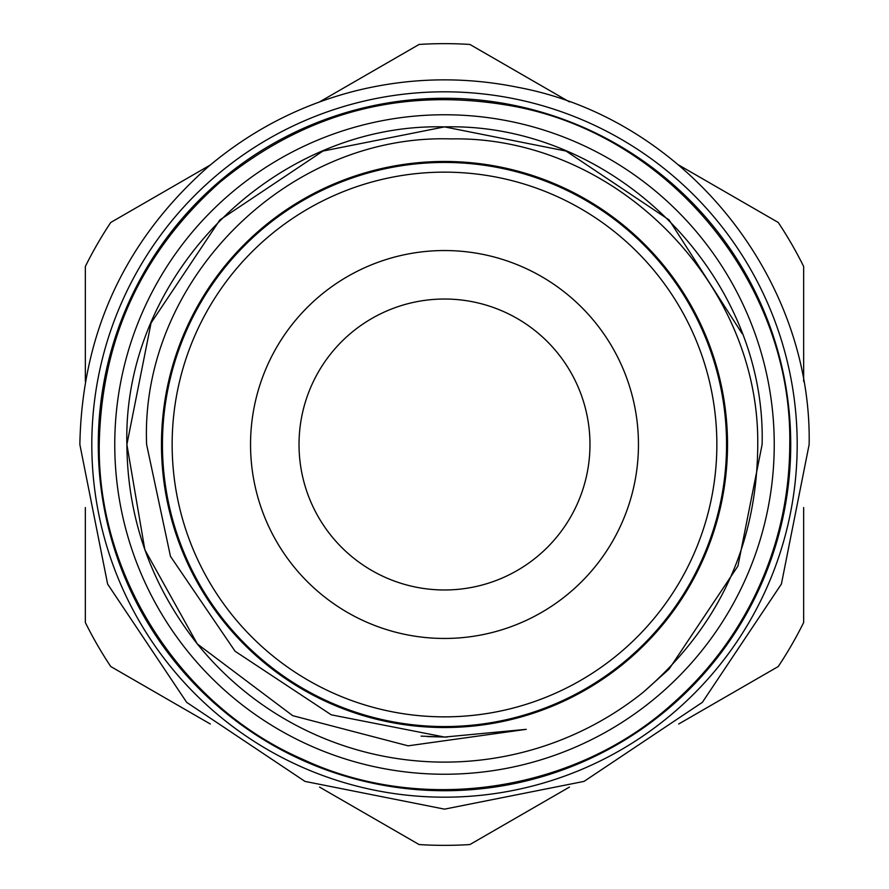 <?xml version="1.0" encoding="UTF-8"?>
<svg xmlns="http://www.w3.org/2000/svg" width="889" height="889" viewBox="0 0 889 889"><rect width="100%" height="100%" fill="white"/><g stroke="black" fill="none" stroke-linecap="round" stroke-linejoin="round"><path stroke-width="1.33" d="M727.524 444.5A283.024 283.024 0 0 0 444.5 161.476A283.024 283.024 0 0 0 161.476 444.5A283.024 283.024 0 0 0 444.5 727.524A283.024 283.024 0 0 0 727.524 444.5M444.5 299.026A145.474 145.474 0 0 0 299.026 444.5A145.474 145.474 0 0 0 444.5 589.974A145.474 145.474 0 0 0 589.974 444.5A145.474 145.474 0 0 0 444.5 299.026M444.5 162.443A282.057 282.057 0 0 1 726.557 444.5A282.057 282.057 0 0 1 444.5 726.557A282.057 282.057 0 0 1 162.443 444.5A282.057 282.057 0 0 1 444.5 162.443M444.5 716.856A272.356 272.356 0 0 0 716.856 444.5A272.356 272.356 0 0 0 444.5 172.144A272.356 272.356 0 0 0 172.144 444.5A272.356 272.356 0 0 0 444.5 716.856M444.5 638.458A193.958 193.958 0 0 1 250.542 444.5A193.958 193.958 0 0 1 444.5 250.542A193.958 193.958 0 0 1 638.458 444.5A193.958 193.958 0 0 1 444.5 638.458M114.759 444.5A329.741 329.741 0 0 0 444.5 774.241A329.741 329.741 0 0 0 774.241 444.5A329.741 329.741 0 0 0 444.5 114.759A329.741 329.741 0 0 0 114.759 444.5M210.304 724.002L110.747 666.528A400.85 400.85 0 0 1 85.344 622.522L85.344 507.563M569.46 787.076L469.903 844.55A400.85 400.85 0 0 1 419.097 844.55L319.54 787.076M803.656 507.575L803.656 622.522A400.85 400.85 0 0 1 778.253 666.528L678.696 724.002M146.618 444.5L170.466 556.358L235.096 651.259L331.253 714.823L444.533 737.059L526.277 729.336L408.118 745.827L292.725 715.678L197.314 643.947L144.851 549.791L126.883 444.5C127.449 518.376 150.93 584.862 197.314 643.947L144.851 549.791L126.883 444.5L144.851 549.791L197.314 643.947L144.851 549.791L126.883 444.5L144.851 549.791L197.314 643.947L144.851 549.791L126.883 444.5L144.851 549.791L197.314 643.947A317.617 317.617 0 0 0 643.069 692.387C719.034 626.823 757.261 544.19 757.75 444.5C759.495 281.713 613.955 135.584 450.712 138.906C287.358 133.795 139.829 280.68 146.618 444.5M790.721 444.5A346.221 346.221 0 0 1 444.5 790.721A346.221 346.221 0 0 1 98.279 444.5A346.221 346.221 0 0 1 444.5 98.279A346.221 346.221 0 0 1 790.721 444.5M797.189 444.5A352.689 352.689 0 0 1 444.5 797.189A352.689 352.689 0 0 1 91.811 444.5A352.689 352.689 0 0 1 444.5 91.811A352.689 352.689 0 0 1 797.189 444.5M643.069 692.387L669.084 669.084L737.937 566.049L762.117 444.5L737.937 566.049L669.084 669.084L643.069 692.387L669.084 669.084L737.937 566.049L762.117 444.5L737.937 566.049L669.084 669.084L643.069 692.387L669.084 669.084L737.937 566.049L762.117 444.5L737.937 566.049L669.084 669.084L643.069 692.387L669.084 669.084L737.937 566.049L762.117 444.5C766.562 274.89 614.11 122.438 444.5 126.883C274.89 122.438 122.438 274.89 126.883 444.5C122.438 274.89 274.89 122.438 444.5 126.883C614.11 122.438 766.562 274.89 762.117 444.5C766.562 274.89 614.11 122.438 444.5 126.883C274.89 122.438 122.438 274.89 126.883 444.5C122.438 274.89 274.89 122.438 444.5 126.883C614.11 122.438 766.562 274.89 762.117 444.5C766.562 274.89 614.11 122.438 444.5 126.883C274.89 122.438 122.438 274.89 126.883 444.5C122.438 274.89 274.89 122.438 444.5 126.883C614.11 122.438 766.562 274.89 762.117 444.5C766.562 274.89 614.11 122.438 444.5 126.883C274.89 122.438 122.438 274.89 126.883 444.5L151.063 322.951L219.916 219.916L322.951 151.063L444.5 126.883L566.049 151.063L669.084 219.916L742.137 333.631M678.696 164.998L778.253 222.472A400.85 400.85 0 0 1 803.656 266.478L803.656 381.425M319.54 101.924L419.097 44.45A400.85 400.85 0 0 1 469.903 44.45L569.46 101.924M85.344 381.437L85.344 266.478A400.85 400.85 0 0 1 110.747 222.472L210.304 164.998M789.754 444.5C789.588 497.818 777.853 548.446 754.55 596.386C734.336 637.446 707.088 673.151 672.817 703.477C574.872 792.243 421.942 815.313 302.427 759.162C181.267 706.644 97.434 576.672 99.246 444.5C101.279 339.32 141.618 251.82 220.272 181.967C306.705 111.436 404.784 86.244 514.509 106.424C670.973 135.839 792.677 285.325 789.754 444.5M809.146 444.5L781.398 584.04L702.354 702.343L584.051 781.387L444.511 809.146L304.971 781.398L186.668 702.354L107.613 584.051L79.854 444.5C81.988 333.419 124.604 240.986 207.682 167.221C250.609 130.783 299.315 105.48 353.811 91.311C408.395 77.465 463.269 76.176 518.443 87.422C683.697 118.493 812.235 276.379 809.146 444.5M427.798 736.581L447.211 737.048M428.354 736.614L447.067 737.048M428.031 736.592L445.689 737.059M427.465 736.559L447.167 737.048M421.086 736.125L444.533 737.059"/></g></svg>
